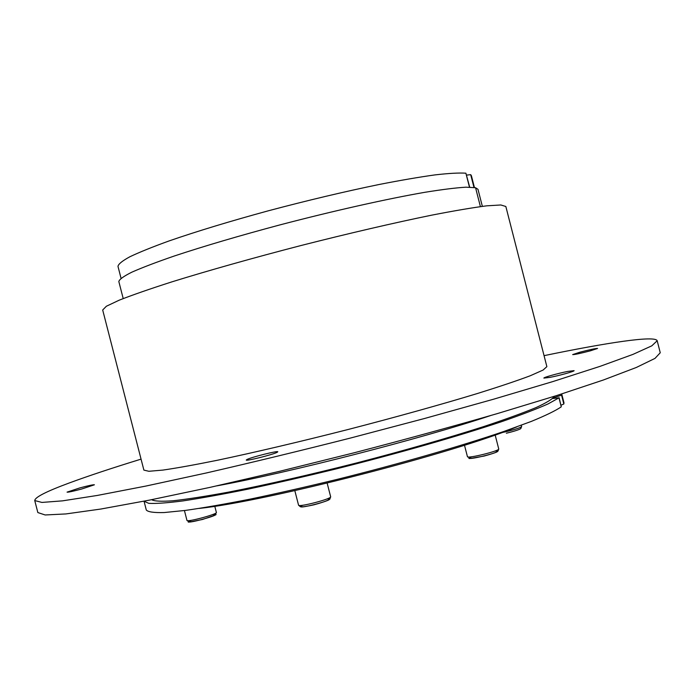 <?xml version="1.0" encoding="UTF-8"?>
<svg xmlns="http://www.w3.org/2000/svg" width="695" height="695" viewBox="0 0 695 695"><rect width="100%" height="100%" fill="white"/><g stroke="black" fill="none" stroke-linecap="round" stroke-linejoin="round"><path stroke-width="1.04" d="M216.753 485.875C289.563 472.53 420.379 438.945 490.609 415.558M657.183 340.75L660.25 352.756L654.994 358.394L636.316 367.473L603.425 379.983L556.547 395.594L497.194 413.638C452.28 426.591 404.612 439.64 354.207 452.766L279.781 471.262L210.064 487.36L149.356 500.139L100.749 509.053L65.903 513.935L45.166 514.969L37.843 512.562L34.75 500.565L41.935 502.433L62.541 500.852L97.248 495.457L145.742 486.092L206.354 472.956C251.911 462.488 299.936 450.855 350.436 438.059L424.584 418.486L493.502 399.234L552.942 381.546L599.95 366.387L632.963 354.389L651.78 345.849L657.183 340.75C655.376 335.251 607.169 342.6 544.055 355.658M151.623 499.696C154.255 501.251 161.396 501.608 173.046 500.774C187.346 499.184 205.85 496.299 228.568 492.121C265.221 484.971 310.066 474.772 356.813 462.896C403.491 450.786 447.702 438.111 483.268 426.721C505.187 419.45 522.788 413.056 536.088 407.557C546.704 402.674 552.786 398.921 554.341 396.289M79.856 487.899C88.482 485.605 93.338 484.571 94.407 484.797L81.68 489.019C72.975 491.322 68.101 492.364 67.059 492.138L79.856 487.899M247.133 459.43C251.981 457.006 278.243 450.473 277.8 451.802L277.036 452.367C272.596 454.704 245.656 461.419 246.256 460.047L247.133 459.43M550.023 377.368L543.881 378.097C543.238 377.472 558.38 373.241 567.763 371.417L574.096 370.652C574.834 371.252 559.388 375.569 550.023 377.368M590.437 350.81C580.507 353.399 574.591 354.667 572.671 354.598L579.865 352.217C589.699 349.655 595.606 348.395 597.578 348.447L590.437 350.81M141.059 459.134C112.208 468.004 88.222 475.971 69.092 483.034C46.348 491.443 34.898 497.281 34.75 500.565M143.882 470.107L148.843 471.28L162.847 470.098C176.66 468.1 194.948 464.807 217.7 460.194C254.613 452.419 300.353 441.664 348.23 429.467C396.054 417.096 441.316 404.481 477.404 393.518C499.566 386.594 517.184 380.678 530.25 375.76L543.09 370.053L546.869 366.639L505.838 206.484L500.8 204.973L486.709 205.833C472.826 207.614 454.487 210.724 431.682 215.163C394.69 222.721 348.899 233.338 300.996 245.526C253.154 257.923 207.909 270.676 171.856 281.875C149.729 288.972 132.154 295.08 119.14 300.205L106.378 306.243L102.686 309.996L143.882 470.107M123.206 298.572L118.828 281.544C119.34 279.373 123.675 276.254 131.85 272.171C142.275 267.558 156.401 262.18 174.228 256.029C204.095 246.126 239.393 235.735 280.111 224.85C333.774 210.793 387.202 198.84 424.775 192.315C442.185 189.5 455.903 187.789 465.928 187.19L475.562 187.728L480.401 206.615L475.562 187.728L477.986 189.327L482.347 206.354M121.034 278.252L117.976 266.367C118.376 264.057 122.337 260.86 129.843 256.776C139.452 252.207 152.518 246.934 169.041 240.948C196.72 231.365 229.81 221.314 268.296 210.811C307.329 200.447 344.207 191.69 378.931 184.531C400.468 180.309 419.137 177.103 434.94 174.905C448.796 173.307 459.108 172.742 465.885 173.194L469.698 187.146M559.101 397.679L561.282 406.827C555.653 410.676 545.636 415.549 531.249 421.439L503.858 431.465C461.106 446.06 399.816 463.765 337.813 479.22C307.094 486.691 278.13 493.268 250.947 498.967C225.458 504.005 203.609 507.828 185.417 510.417L164.107 512.554C153.908 512.814 147.974 511.972 146.298 510.008L144.047 501.269L148.791 503.345C155.854 503.745 167.252 502.937 182.967 500.913C201.133 498.167 222.939 494.223 248.402 489.072C275.567 483.277 304.506 476.64 335.225 469.142C397.219 453.644 458.544 436.086 501.373 421.752C521.189 414.889 536.766 408.938 548.103 403.908L558.98 397.844L552.786 398.513M466.614 175.097L470.689 174.662L471.384 175.653L474.424 187.494M553.481 397.827L561.569 395.168L561.734 394.022L563.975 402.77L563.827 404.004L561.03 405.211M465.885 173.194L469.455 187.137M199.317 508.41C265.872 501.46 455.077 452.879 516.741 426.912M561.282 406.827L558.98 397.844M471.731 456.745C458.657 462.887 509.444 450.369 494.962 451.02M467.431 456.658C472.305 458.63 461.619 459.882 484.041 456.076C498.697 452.106 497.655 451.064 498.028 451.029L498.732 448.935C500.087 450.812 467.101 458.943 467.431 456.658L464.495 445.217M302.751 505.248C290.275 511.598 341.01 498.358 327.041 498.914M298.546 505.135L300.344 506.724C300.483 506.646 300.283 507.802 313.932 504.822C328.335 500.947 330.394 498.836 329.873 499.001L330.655 496.76C332.097 498.749 298.259 507.585 298.546 505.135L294.819 490.635M191.455 520.286C177.555 526.697 227.621 513.214 212.435 514.639M186.964 520.416C191.203 522.032 181.395 523.63 202.471 519.486C222.826 512.484 213.426 516.055 216.388 512.493C217.665 514.118 186.677 522.466 186.964 520.416L184.427 510.547M470.689 174.662L473.964 187.424M563.827 404.004L561.569 395.168M506.36 433.228C519.877 429.944 521.007 428.45 520.833 428.502L521.65 426.504C520.668 427.677 515.351 429.432 505.691 431.769L501.764 432.611M498.732 448.935L495.153 434.983M330.655 496.76L327.154 483.112M216.388 512.493L214.79 506.255M521.65 426.504L521.32 425.236"/></g></svg>
